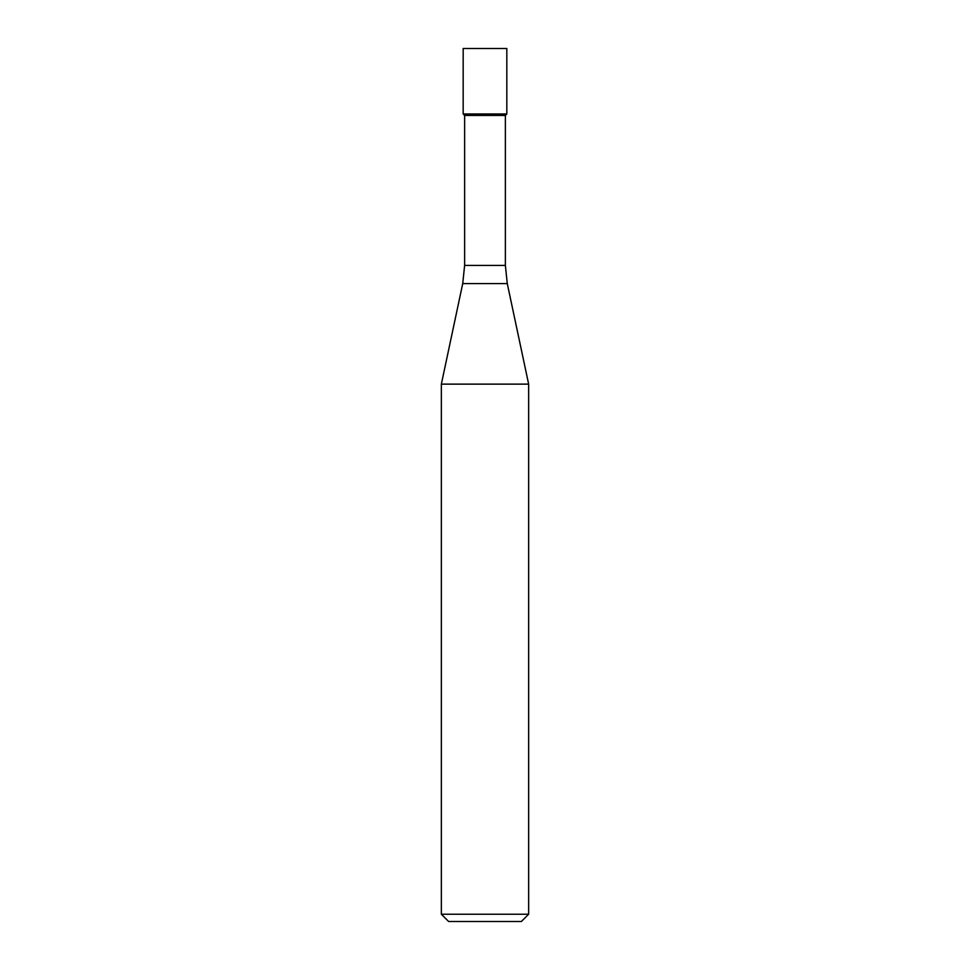 <?xml version="1.0" encoding="UTF-8"?>
<svg xmlns="http://www.w3.org/2000/svg" width="970" height="970" viewBox="0 0 970 970"><rect width="100%" height="100%" fill="white"/><g stroke="black" fill="none" stroke-linecap="round" stroke-linejoin="round"><path stroke-width="1.45" d="M505.37 265.428L507.274 283.579L462.726 283.579L464.63 265.428L505.37 265.428L505.37 115.43L506.825 113.975L506.825 48.5L463.175 48.5L463.175 113.975L506.825 113.975L463.175 113.975L463.175 48.5M505.37 115.43L464.63 115.43L463.175 113.975M507.274 283.579L528.65 384.132L441.35 384.132L462.726 283.579M528.65 914.225L521.375 921.5L448.625 921.5L441.35 914.225L528.65 914.225L528.65 384.132M464.63 265.428L464.63 115.43M441.35 914.225L441.35 384.132"/></g></svg>
